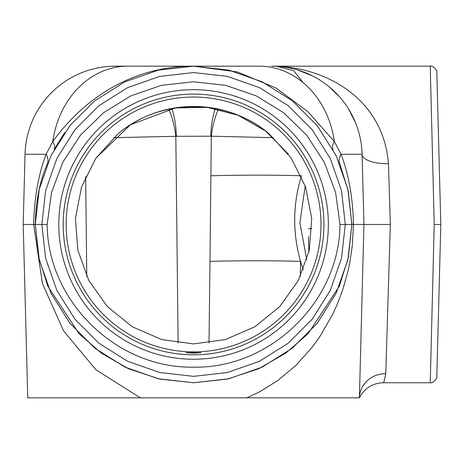 <?xml version="1.0" encoding="UTF-8"?>
<svg xmlns="http://www.w3.org/2000/svg" width="464" height="464" viewBox="0 0 464 464"><rect width="100%" height="100%" fill="white"/><g stroke="black" fill="none" stroke-linecap="round" stroke-linejoin="round"><path stroke-width="0.7" d="M140.325 397.828L246.807 397.828L259.063 392.121L277.855 380.509L296.084 365.209L311.941 347.536L319.847 336.62L332.7 314.273L337.171 304.454L342.925 289.159L348.145 270.437L350.076 261.029L352.199 246.459L353.481 224.46L351.857 224.46L348.342 257.619L339.341 286.155L308.142 333.674L285.778 353.121L258.715 368.723L227.482 379.076L193.569 382.754L159.668 379.071L128.4 368.723L101.367 353.127L78.99 333.668L47.798 286.155L38.79 257.619L35.276 224.46L23.2 224.46L35.276 224.46C35.751 201.277 39.794 181.024 47.409 163.693A26.384 14.28 22.6 0 0 46.122 154.257C38.454 174.284 34.295 197.687 33.652 224.46L42.433 283.504L63.562 330.855L96.042 369.86L140.331 397.822L27.741 397.828L23.2 224.46L25.039 154.257A90.451 90.451 0 0 1 115.461 66.172L193.569 66.172C131.492 66.166 83.717 98.919 52.739 141.549A26.384 11.055 -151.8 0 1 54.085 149.623L64.699 132.547M47.142 224.46L51.533 192.496L62.808 162.267L80.429 135.239L103.53 112.723L131.005 95.81L161.507 85.324L193.569 81.774L225.626 85.324L256.134 95.81L283.603 112.723L306.704 135.239L324.324 162.267L335.6 192.496L339.99 224.46C339.52 301.397 270.46 368.694 193.569 367.152C116.673 368.694 47.612 301.397 47.142 224.46L41.853 224.46L45.623 190.675L56.823 158.572L74.89 129.775L98.913 105.717L127.693 87.621L159.784 76.38L193.569 72.575L227.354 76.38L259.44 87.621L288.219 105.717L312.243 129.775L330.31 158.572L341.516 190.675L345.286 224.46L339.99 224.46M193.569 351.88A127.414 127.414 0 0 1 83.224 160.753A127.414 127.414 0 0 1 303.914 160.753A127.414 127.414 0 0 1 193.569 351.88M185.971 352.71L201.167 352.71L193.569 353.168L185.971 352.71M434.223 224.46L440.8 224.46L436.821 72.575C437.964 71.7 433.243 65.006 430.25 66.178L434.223 224.46L430.25 382.754L383.235 382.754C372.389 383.194 364.443 388.217 359.397 397.828L363.933 224.46L353.481 224.46C352.843 197.693 348.684 174.296 341.011 154.257A26.378 14.274 -22.6 0 0 339.729 163.693M339.752 163.757L348.255 190.901L351.857 224.46L345.286 224.46L341.516 258.251L330.31 290.354L312.243 319.151L288.219 343.203L259.44 361.305L227.354 372.54L193.569 376.35L159.784 372.54L127.693 361.305L98.913 343.203L74.89 319.151L56.823 290.354L45.623 258.251L41.853 224.46L35.276 224.46L39.249 259.683L50.953 293.144L69.809 323.153L94.876 348.22L124.886 367.076L158.346 378.786L193.569 382.754L228.793 378.786L262.247 367.076L292.262 348.22L317.324 323.153L336.18 293.144L347.89 259.683L351.857 224.46L347.89 189.242L336.18 155.782L317.324 125.773L292.262 100.705L262.247 81.85L228.793 70.139L193.569 66.172L158.346 70.139L124.886 81.85L94.876 100.705L69.809 125.773L50.953 155.782L39.249 189.242L35.276 224.46M190.136 66.207L194.306 66.172M333.042 149.617L333.048 149.623A26.373 11.049 151.8 0 1 334.399 141.549L307.974 111.789L275.952 87.974L237.342 71.926L193.569 66.172L115.461 66.172M127.815 66.172A90.451 76.142 -90 0 0 52.739 141.549L46.122 154.257L25.039 154.257M246.807 397.828L359.397 397.828A26.384 24.865 -178.5 0 1 385.77 373.653L390.323 224.46L388.467 163.693A26.384 10.127 -1.5 0 1 362.094 154.257L341.011 154.257L334.399 141.549A90.451 76.142 90 0 0 259.318 66.172L193.384 66.172M390.323 224.46L363.933 224.46L362.094 154.257A90.451 90.451 0 0 0 271.678 66.172L271.736 66.172M388.467 163.693C382.945 95.497 321.216 65.946 271.678 66.172L278.203 66.329M297.592 69.965L312.719 76.021M328.86 86.542L339.004 96.228M348.4 108.721L355.482 122.6M273.882 66.201A328.808 172.411 90.4 0 0 273.29 66.19L273.882 66.201M303.073 82.598L293.747 70.708L276.695 66.311M383.305 382.62C383.6 383.415 384.418 380.422 385.77 373.653M27.741 397.828L185.971 397.828M201.167 397.828L300.834 397.828M300.359 276.451L300.533 261.383L303.282 269.799M218.347 109.173A60.303 36.215 -81.5 0 0 211.311 136.312L209.977 261.383A67.837 2.384 -0.1 0 1 300.533 261.383C292.448 232.568 292.767 204.032 301.496 175.775M306.808 259.805L299.901 222.836L305.208 185.826M308.456 236.646L308.862 252.103M178.112 342.913L175.821 136.312L210.824 136.201L273.499 137.675M301.153 175.763A67.837 2.384 -0.2 0 0 210.911 175.775M436.821 376.35L440.8 224.46M348.911 397.828L207.309 397.828M179.783 397.828L87.186 397.828M85.649 176.506L86.774 276.451M113.634 137.675L175.821 136.312A60.303 36.215 81.5 0 0 168.792 109.173M209.977 261.383L209.02 342.913M176.308 136.201A60.303 35.316 90 0 0 171.895 108.553M210.824 136.201A60.303 35.316 90 0 1 215.238 108.553M118.187 133.667L95.932 158.125L81.577 186.847L75.406 218.353L77.871 250.316L88.798 280.494L107.416 306.646L132.327 326.818L161.768 339.567L193.569 343.928L225.33 339.578L254.765 326.842L279.717 306.646L298.329 280.5L309.256 250.34L311.727 218.358L305.561 186.847L291.201 158.125L268.946 133.667C226.942 97.84 160.19 97.84 118.187 133.667A118.007 118.007 0 0 1 268.946 133.667M239.047 66.172L259.318 66.172M193.569 354.832A130.367 130.367 0 0 1 80.666 159.28A130.367 130.367 0 0 1 306.466 159.28A130.367 130.367 0 0 1 193.569 354.832M193.569 359.24A134.775 134.775 0 0 0 310.288 157.076A134.775 134.775 0 0 0 76.85 157.076A134.775 134.775 0 0 0 193.569 359.24M308.247 228.607L311.878 228.648M362.094 154.257A90.451 90.451 0 0 0 271.678 66.172L430.25 66.172M351.857 224.46L351.84 222.279M190.774 66.195L192.809 66.172M430.25 382.742C433.266 383.856 437.946 377.307 436.821 376.345M95.932 158.125L130.419 124.828L175.299 107.967L207.222 107.341L238.142 115.275L265.808 131.196L288.214 153.944"/></g></svg>
